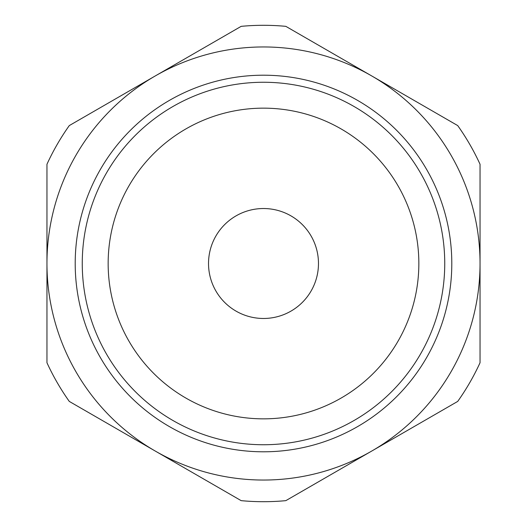 <?xml version="1.0" encoding="UTF-8"?>
<svg xmlns="http://www.w3.org/2000/svg" width="527" height="527" viewBox="0 0 527 527"><rect width="100%" height="100%" fill="white"/><g stroke="black" fill="none" stroke-linecap="round" stroke-linejoin="round"><path stroke-width="0.79" d="M318.473 263.5A54.973 54.973 0 0 0 263.5 208.527A54.973 54.973 0 0 0 208.527 263.5A54.973 54.973 0 0 0 263.5 318.473A54.973 54.973 0 0 0 318.473 263.5M418.846 263.5A155.346 155.346 0 0 0 263.5 108.154A155.346 155.346 0 0 0 108.154 263.5A155.346 155.346 0 0 0 263.5 418.846A155.346 155.346 0 0 0 418.846 263.5M451.797 263.5A188.297 188.297 0 0 1 263.5 451.797A188.297 188.297 0 0 1 75.203 263.5A188.297 188.297 0 0 1 263.5 75.203A188.297 188.297 0 0 1 451.797 263.5M82.258 263.5A181.242 181.242 0 0 0 263.5 444.742A181.242 181.242 0 0 0 444.742 263.5A181.242 181.242 0 0 0 263.5 82.258A181.242 181.242 0 0 0 82.258 263.5M46.956 263.5L46.956 362.734A238.197 238.197 0 0 0 69.287 401.416L241.168 500.65A238.197 238.197 0 0 0 285.832 500.65L457.713 401.416A238.197 238.197 0 0 0 480.044 362.734L480.044 164.266A238.197 238.197 0 0 0 457.713 125.584L285.832 26.35A238.197 238.197 0 0 0 241.168 26.35L69.287 125.584A238.197 238.197 0 0 0 46.956 164.266L46.956 263.5A216.544 216.544 0 0 1 371.772 75.967A216.544 216.544 0 0 1 371.772 451.033A216.544 216.544 0 0 1 46.956 263.5"/></g></svg>
